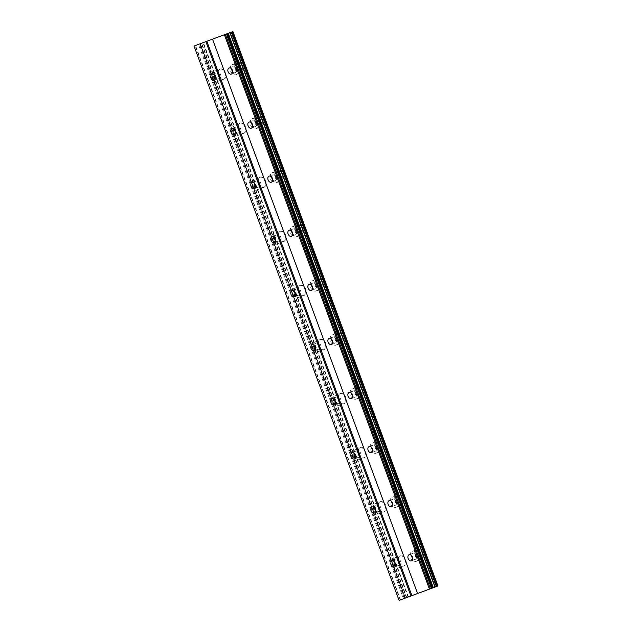 <?xml version="1.0" encoding="UTF-8"?>
<svg xmlns="http://www.w3.org/2000/svg" width="632" height="632" viewBox="0 0 632 632"><rect width="100%" height="100%" fill="white"/><g stroke="black" fill="none" stroke-linecap="round" stroke-linejoin="round"><path stroke-width="0.47" stroke-dasharray="3.16 2.37" d="M214.603 75.35A3.247 2.275 69.8 0 1 215.899 72.917A3.247 2.275 69.8 0 1 219.154 75.169A3.247 2.275 69.8 0 1 218.135 79.008A3.247 2.275 69.8 0 1 215.575 77.989M218.561 75.413A5.404 3.792 -110.2 0 0 223.981 79.166A5.404 3.792 -110.2 0 0 225.671 72.767A5.404 3.792 -110.2 0 0 220.252 69.014A5.404 3.792 -110.2 0 0 218.561 75.413A5.404 3.792 -110.2 0 0 223.989 79.158A5.404 3.792 -110.2 0 0 225.679 72.759A5.404 3.792 -110.2 0 0 220.26 69.014A5.404 3.792 -110.2 0 0 218.569 75.413M234.614 129.434A3.247 2.275 69.8 0 1 235.91 127A3.247 2.275 69.8 0 1 239.157 129.252A3.247 2.275 69.8 0 1 238.145 133.091A3.247 2.275 69.8 0 1 235.578 132.072M238.564 129.497A5.404 3.792 -110.2 0 0 243.984 133.249A5.404 3.792 -110.2 0 0 245.674 126.85A5.404 3.792 -110.2 0 0 240.255 123.098A5.404 3.792 -110.2 0 0 238.564 129.497A5.404 3.792 -110.2 0 0 243.992 133.241A5.404 3.792 -110.2 0 0 245.69 126.842A5.404 3.792 -110.2 0 0 240.271 123.098A5.404 3.792 -110.2 0 0 238.572 129.497M254.617 183.517A3.247 2.275 69.8 0 1 255.913 181.084A3.247 2.275 69.8 0 1 259.167 183.335A3.247 2.275 69.8 0 1 258.148 187.175A3.247 2.275 69.8 0 1 255.589 186.156M258.567 183.58A5.404 3.792 -110.2 0 0 263.986 187.333A5.404 3.792 -110.2 0 0 265.685 180.934A5.404 3.792 -110.2 0 0 260.265 177.181A5.404 3.792 -110.2 0 0 258.567 183.58A5.404 3.792 -110.2 0 0 264.002 187.325A5.404 3.792 -110.2 0 0 265.693 180.926A5.404 3.792 -110.2 0 0 260.273 177.181A5.404 3.792 -110.2 0 0 258.583 183.58M274.628 237.6A3.247 2.275 69.8 0 1 275.915 235.167A3.247 2.275 69.8 0 1 279.17 237.419A3.247 2.275 69.8 0 1 278.151 241.258A3.247 2.275 69.8 0 1 275.592 240.239M278.578 237.664A5.404 3.792 -110.2 0 0 283.997 241.416A5.404 3.792 -110.2 0 0 285.688 235.017A5.404 3.792 -110.2 0 0 280.268 231.265A5.404 3.792 -110.2 0 0 278.578 237.664A5.404 3.792 -110.2 0 0 284.005 241.408A5.404 3.792 -110.2 0 0 285.696 235.009A5.404 3.792 -110.2 0 0 280.276 231.265A5.404 3.792 -110.2 0 0 278.586 237.664M294.63 291.684A3.247 2.275 69.8 0 1 295.926 289.251A3.247 2.275 69.8 0 1 299.173 291.494A3.247 2.275 69.8 0 1 298.162 295.342A3.247 2.275 69.8 0 1 295.602 294.322M298.581 291.747A5.404 3.792 -110.2 0 0 304 295.5A5.404 3.792 -110.2 0 0 305.698 289.093A5.404 3.792 -110.2 0 0 300.279 285.348A5.404 3.792 -110.2 0 0 298.581 291.747A5.404 3.792 -110.2 0 0 304.008 295.492A5.404 3.792 -110.2 0 0 305.706 289.093A5.404 3.792 -110.2 0 0 300.287 285.34A5.404 3.792 -110.2 0 0 298.588 291.747M314.633 345.767A3.247 2.275 69.8 0 1 315.929 343.334A3.247 2.275 69.8 0 1 319.184 345.578A3.247 2.275 69.8 0 1 318.165 349.425A3.247 2.275 69.8 0 1 315.605 348.406M318.591 345.83A5.404 3.792 -110.2 0 0 324.011 349.583A5.404 3.792 -110.2 0 0 325.701 343.176A5.404 3.792 -110.2 0 0 320.282 339.431A5.404 3.792 -110.2 0 0 318.591 345.83A5.404 3.792 -110.2 0 0 324.019 349.575A5.404 3.792 -110.2 0 0 325.709 343.176A5.404 3.792 -110.2 0 0 320.29 339.423A5.404 3.792 -110.2 0 0 318.599 345.83M334.644 399.851A3.247 2.275 69.8 0 1 335.932 397.417A3.247 2.275 69.8 0 1 339.187 399.661A3.247 2.275 69.8 0 1 338.167 403.5A3.247 2.275 69.8 0 1 335.608 402.489M338.594 399.914A5.404 3.792 -110.2 0 0 344.013 403.666A5.404 3.792 -110.2 0 0 345.704 397.259A5.404 3.792 -110.2 0 0 340.285 393.515A5.404 3.792 -110.2 0 0 338.594 399.914A5.404 3.792 -110.2 0 0 344.021 403.658A5.404 3.792 -110.2 0 0 345.72 397.259A5.404 3.792 -110.2 0 0 340.3 393.507A5.404 3.792 -110.2 0 0 338.602 399.914M354.647 453.934A3.247 2.275 69.8 0 1 355.942 451.501A3.247 2.275 69.8 0 1 359.197 453.744A3.247 2.275 69.8 0 1 358.178 457.584A3.247 2.275 69.8 0 1 355.618 456.565M358.597 453.997A5.404 3.792 -110.2 0 0 364.016 457.742A5.404 3.792 -110.2 0 0 365.715 451.343A5.404 3.792 -110.2 0 0 360.295 447.598A5.404 3.792 -110.2 0 0 358.597 453.997M358.613 453.989A5.404 3.792 -110.2 0 0 364.032 457.742A5.404 3.792 -110.2 0 0 365.723 451.343A5.404 3.792 -110.2 0 0 360.303 447.59A5.404 3.792 -110.2 0 0 358.613 453.989M374.658 508.017A3.247 2.275 69.8 0 1 375.945 505.576A3.247 2.275 69.8 0 1 379.2 507.828A3.247 2.275 69.8 0 1 378.181 511.667A3.247 2.275 69.8 0 1 375.621 510.648M378.608 508.081A5.404 3.792 -110.2 0 0 384.027 511.825A5.404 3.792 -110.2 0 0 385.718 505.426A5.404 3.792 -110.2 0 0 380.298 501.682A5.404 3.792 -110.2 0 0 378.608 508.081A5.404 3.792 -110.2 0 0 384.035 511.825A5.404 3.792 -110.2 0 0 385.725 505.426A5.404 3.792 -110.2 0 0 380.306 501.674A5.404 3.792 -110.2 0 0 378.615 508.073M394.66 562.101A3.247 2.275 69.8 0 1 395.956 559.66A3.247 2.275 69.8 0 1 399.203 561.911A3.247 2.275 69.8 0 1 398.192 565.751A3.247 2.275 69.8 0 1 395.624 564.732M398.61 562.164A5.404 3.792 -110.2 0 0 404.03 565.909A5.404 3.792 -110.2 0 0 405.728 559.51A5.404 3.792 -110.2 0 0 400.309 555.765A5.404 3.792 -110.2 0 0 398.61 562.164M398.618 562.156A5.404 3.792 -110.2 0 0 404.038 565.909A5.404 3.792 -110.2 0 0 405.736 559.51A5.404 3.792 -110.2 0 0 400.317 555.757A5.404 3.792 -110.2 0 0 398.618 562.156M231.683 68.983A3.247 2.275 69.8 0 1 232.971 66.55A3.247 2.275 69.8 0 1 236.226 68.801A3.247 2.275 69.8 0 1 235.207 72.641A3.247 2.275 69.8 0 1 232.647 71.621M235.633 69.054A5.404 3.792 -110.2 0 0 241.053 72.799A5.404 3.792 -110.2 0 0 242.743 66.4A5.404 3.792 -110.2 0 0 237.324 62.655A5.404 3.792 -110.2 0 0 235.633 69.054M235.641 69.046A5.404 3.792 -110.2 0 0 241.061 72.799A5.404 3.792 -110.2 0 0 242.751 66.4A5.404 3.792 -110.2 0 0 237.332 62.647A5.404 3.792 -110.2 0 0 235.641 69.046M251.686 123.066A3.247 2.275 69.8 0 1 252.982 120.633A3.247 2.275 69.8 0 1 256.229 122.885A3.247 2.275 69.8 0 1 255.217 126.724A3.247 2.275 69.8 0 1 252.65 125.705M255.636 123.137A5.404 3.792 -110.2 0 0 261.055 126.882A5.404 3.792 -110.2 0 0 262.754 120.483A5.404 3.792 -110.2 0 0 257.335 116.73A5.404 3.792 -110.2 0 0 255.636 123.137A5.404 3.792 -110.2 0 0 261.063 126.882A5.404 3.792 -110.2 0 0 262.762 120.483A5.404 3.792 -110.2 0 0 257.343 116.73A5.404 3.792 -110.2 0 0 255.644 123.129M271.689 177.15A3.247 2.275 69.8 0 1 272.985 174.716A3.247 2.275 69.8 0 1 276.239 176.968A3.247 2.275 69.8 0 1 275.22 180.807A3.247 2.275 69.8 0 1 272.661 179.788M275.647 177.221A5.404 3.792 -110.2 0 0 281.066 180.965A5.404 3.792 -110.2 0 0 282.757 174.566A5.404 3.792 -110.2 0 0 277.337 170.814A5.404 3.792 -110.2 0 0 275.647 177.221M275.655 177.213A5.404 3.792 -110.2 0 0 281.074 180.965A5.404 3.792 -110.2 0 0 282.765 174.566A5.404 3.792 -110.2 0 0 277.345 170.814A5.404 3.792 -110.2 0 0 275.655 177.213M291.7 231.233A3.247 2.275 69.8 0 1 292.987 228.8A3.247 2.275 69.8 0 1 296.242 231.051A3.247 2.275 69.8 0 1 295.223 234.891A3.247 2.275 69.8 0 1 292.663 233.872M295.65 231.304A5.404 3.792 -110.2 0 0 301.069 235.049A5.404 3.792 -110.2 0 0 302.76 228.65A5.404 3.792 -110.2 0 0 297.34 224.897A5.404 3.792 -110.2 0 0 295.65 231.304A5.404 3.792 -110.2 0 0 301.077 235.049A5.404 3.792 -110.2 0 0 302.775 228.642A5.404 3.792 -110.2 0 0 297.356 224.897A5.404 3.792 -110.2 0 0 295.658 231.296M311.702 285.316A3.247 2.275 69.8 0 1 312.998 282.883A3.247 2.275 69.8 0 1 316.245 285.135A3.247 2.275 69.8 0 1 315.234 288.974A3.247 2.275 69.8 0 1 312.674 287.955M315.652 285.387A5.404 3.792 -110.2 0 0 321.072 289.132A5.404 3.792 -110.2 0 0 322.77 282.733A5.404 3.792 -110.2 0 0 317.351 278.981A5.404 3.792 -110.2 0 0 315.652 285.387M315.668 285.38A5.404 3.792 -110.2 0 0 321.088 289.132A5.404 3.792 -110.2 0 0 322.778 282.725A5.404 3.792 -110.2 0 0 317.359 278.981A5.404 3.792 -110.2 0 0 315.668 285.38M331.705 339.4A3.247 2.275 69.8 0 1 333.001 336.967A3.247 2.275 69.8 0 1 336.256 339.218A3.247 2.275 69.8 0 1 335.237 343.058A3.247 2.275 69.8 0 1 332.677 342.038M335.663 339.463A5.404 3.792 -110.2 0 0 341.083 343.216A5.404 3.792 -110.2 0 0 342.773 336.817A5.404 3.792 -110.2 0 0 337.354 333.064A5.404 3.792 -110.2 0 0 335.663 339.463A5.404 3.792 -110.2 0 0 341.09 343.216A5.404 3.792 -110.2 0 0 342.781 336.809A5.404 3.792 -110.2 0 0 337.362 333.064A5.404 3.792 -110.2 0 0 335.671 339.463M351.716 393.483A3.247 2.275 69.8 0 1 353.012 391.05A3.247 2.275 69.8 0 1 356.258 393.302A3.247 2.275 69.8 0 1 355.247 397.141A3.247 2.275 69.8 0 1 352.68 396.122M355.666 393.546A5.404 3.792 -110.2 0 0 361.085 397.299A5.404 3.792 -110.2 0 0 362.784 390.9A5.404 3.792 -110.2 0 0 357.357 387.147A5.404 3.792 -110.2 0 0 355.666 393.546A5.404 3.792 -110.2 0 0 361.093 397.291A5.404 3.792 -110.2 0 0 362.792 390.892A5.404 3.792 -110.2 0 0 357.372 387.147A5.404 3.792 -110.2 0 0 355.674 393.546M371.719 447.567A3.247 2.275 69.8 0 1 373.014 445.133A3.247 2.275 69.8 0 1 376.269 447.385A3.247 2.275 69.8 0 1 375.25 451.224A3.247 2.275 69.8 0 1 372.69 450.205M375.669 447.63A5.404 3.792 -110.2 0 0 381.096 451.382A5.404 3.792 -110.2 0 0 382.787 444.983A5.404 3.792 -110.2 0 0 377.367 441.231A5.404 3.792 -110.2 0 0 375.669 447.63A5.404 3.792 -110.2 0 0 381.104 451.374A5.404 3.792 -110.2 0 0 382.795 444.975A5.404 3.792 -110.2 0 0 377.375 441.231A5.404 3.792 -110.2 0 0 375.685 447.63M391.729 501.65A3.247 2.275 69.8 0 1 393.017 499.217A3.247 2.275 69.8 0 1 396.272 501.468A3.247 2.275 69.8 0 1 395.253 505.308A3.247 2.275 69.8 0 1 392.693 504.289M395.679 501.713A5.404 3.792 -110.2 0 0 401.099 505.466A5.404 3.792 -110.2 0 0 402.789 499.067A5.404 3.792 -110.2 0 0 397.37 495.314A5.404 3.792 -110.2 0 0 395.679 501.713A5.404 3.792 -110.2 0 0 401.107 505.458A5.404 3.792 -110.2 0 0 402.805 499.059A5.404 3.792 -110.2 0 0 397.378 495.314A5.404 3.792 -110.2 0 0 395.687 501.713M411.732 555.733A3.247 2.275 69.8 0 1 413.028 553.3A3.247 2.275 69.8 0 1 416.275 555.552A3.247 2.275 69.8 0 1 415.264 559.391A3.247 2.275 69.8 0 1 412.704 558.372M415.682 555.797A5.404 3.792 -110.2 0 0 421.102 559.549A5.404 3.792 -110.2 0 0 422.8 553.15A5.404 3.792 -110.2 0 0 417.381 549.398A5.404 3.792 -110.2 0 0 415.682 555.797A5.404 3.792 -110.2 0 0 421.117 559.541A5.404 3.792 -110.2 0 0 422.808 553.142A5.404 3.792 -110.2 0 0 417.389 549.398A5.404 3.792 -110.2 0 0 415.69 555.797M417.697 555.014A5.404 3.792 69.8 0 1 416.006 561.421A5.404 3.792 69.8 0 1 410.587 557.669A5.404 3.792 69.8 0 1 412.277 551.27A5.404 3.792 69.8 0 1 417.697 555.014M422.318 553.324A5.404 3.792 69.8 0 1 420.62 559.723A5.404 3.792 69.8 0 1 415.2 555.978A5.404 3.792 69.8 0 1 416.899 549.571A5.404 3.792 69.8 0 1 422.318 553.324M397.694 500.931A5.404 3.792 69.8 0 1 396.003 507.338A5.404 3.792 69.8 0 1 390.584 503.586A5.404 3.792 69.8 0 1 392.275 497.187A5.404 3.792 69.8 0 1 397.694 500.931M402.308 499.241A5.404 3.792 69.8 0 1 400.617 505.639A5.404 3.792 69.8 0 1 395.197 501.895A5.404 3.792 69.8 0 1 396.888 495.488A5.404 3.792 69.8 0 1 402.308 499.241M377.691 446.856A5.404 3.792 69.8 0 1 375.993 453.255A5.404 3.792 69.8 0 1 370.573 449.502A5.404 3.792 69.8 0 1 372.272 443.103A5.404 3.792 69.8 0 1 377.691 446.856M382.305 445.157A5.404 3.792 69.8 0 1 380.614 451.556A5.404 3.792 69.8 0 1 375.187 447.812A5.404 3.792 69.8 0 1 376.885 441.405A5.404 3.792 69.8 0 1 382.305 445.157M357.68 392.772A5.404 3.792 69.8 0 1 355.99 399.171A5.404 3.792 69.8 0 1 350.57 395.419A5.404 3.792 69.8 0 1 352.261 389.02A5.404 3.792 69.8 0 1 357.68 392.772M362.302 391.074A5.404 3.792 69.8 0 1 360.603 397.473A5.404 3.792 69.8 0 1 355.184 393.728A5.404 3.792 69.8 0 1 356.875 387.329A5.404 3.792 69.8 0 1 362.302 391.074M337.678 338.689A5.404 3.792 69.8 0 1 335.987 345.088A5.404 3.792 69.8 0 1 330.56 341.335A5.404 3.792 69.8 0 1 332.258 334.936A5.404 3.792 69.8 0 1 337.678 338.689M342.291 336.99A5.404 3.792 69.8 0 1 340.601 343.389A5.404 3.792 69.8 0 1 335.181 339.645A5.404 3.792 69.8 0 1 336.872 333.246A5.404 3.792 69.8 0 1 342.291 336.99M317.675 284.605A5.404 3.792 69.8 0 1 315.976 291.004A5.404 3.792 69.8 0 1 310.557 287.252A5.404 3.792 69.8 0 1 312.248 280.853A5.404 3.792 69.8 0 1 317.675 284.605M322.288 282.907A5.404 3.792 69.8 0 1 320.59 289.306A5.404 3.792 69.8 0 1 315.171 285.561A5.404 3.792 69.8 0 1 316.869 279.162A5.404 3.792 69.8 0 1 322.288 282.907M297.664 230.522A5.404 3.792 69.8 0 1 295.974 236.921A5.404 3.792 69.8 0 1 290.554 233.168A5.404 3.792 69.8 0 1 292.245 226.77A5.404 3.792 69.8 0 1 297.664 230.522M302.278 228.823A5.404 3.792 69.8 0 1 300.587 235.23A5.404 3.792 69.8 0 1 295.168 231.478A5.404 3.792 69.8 0 1 296.858 225.079A5.404 3.792 69.8 0 1 302.278 228.823M277.661 176.439A5.404 3.792 69.8 0 1 275.963 182.838A5.404 3.792 69.8 0 1 270.543 179.093A5.404 3.792 69.8 0 1 272.242 172.686A5.404 3.792 69.8 0 1 277.661 176.439M282.275 174.74A5.404 3.792 69.8 0 1 280.584 181.147A5.404 3.792 69.8 0 1 275.165 177.395A5.404 3.792 69.8 0 1 276.856 170.995A5.404 3.792 69.8 0 1 282.275 174.74M257.651 122.355A5.404 3.792 69.8 0 1 255.96 128.754A5.404 3.792 69.8 0 1 250.541 125.01A5.404 3.792 69.8 0 1 252.231 118.603A5.404 3.792 69.8 0 1 257.651 122.355M262.272 120.657A5.404 3.792 69.8 0 1 260.574 127.064A5.404 3.792 69.8 0 1 255.154 123.311A5.404 3.792 69.8 0 1 256.853 116.912A5.404 3.792 69.8 0 1 262.272 120.657M237.648 68.272A5.404 3.792 69.8 0 1 235.957 74.671A5.404 3.792 69.8 0 1 230.538 70.926A5.404 3.792 69.8 0 1 232.228 64.519A5.404 3.792 69.8 0 1 237.648 68.272M242.261 66.573A5.404 3.792 69.8 0 1 240.571 72.98A5.404 3.792 69.8 0 1 235.151 69.228A5.404 3.792 69.8 0 1 236.842 62.829A5.404 3.792 69.8 0 1 242.261 66.573M400.625 561.382A5.404 3.792 69.8 0 1 398.934 567.781A5.404 3.792 69.8 0 1 393.515 564.036A5.404 3.792 69.8 0 1 395.205 557.629A5.404 3.792 69.8 0 1 400.625 561.382M405.246 559.691A5.404 3.792 69.8 0 1 403.548 566.09A5.404 3.792 69.8 0 1 398.128 562.338A5.404 3.792 69.8 0 1 399.827 555.939A5.404 3.792 69.8 0 1 405.246 559.691M380.622 507.298A5.404 3.792 69.8 0 1 378.931 513.697A5.404 3.792 69.8 0 1 373.512 509.953A5.404 3.792 69.8 0 1 375.203 503.554A5.404 3.792 69.8 0 1 380.622 507.298M385.236 505.608A5.404 3.792 69.8 0 1 383.545 512.007A5.404 3.792 69.8 0 1 378.126 508.254A5.404 3.792 69.8 0 1 379.816 501.855A5.404 3.792 69.8 0 1 385.236 505.608M360.619 453.215A5.404 3.792 69.8 0 1 358.921 459.614A5.404 3.792 69.8 0 1 353.501 455.869A5.404 3.792 69.8 0 1 355.2 449.471A5.404 3.792 69.8 0 1 360.619 453.215M365.233 451.524A5.404 3.792 69.8 0 1 363.534 457.923A5.404 3.792 69.8 0 1 358.115 454.171A5.404 3.792 69.8 0 1 359.813 447.772A5.404 3.792 69.8 0 1 365.233 451.524M340.608 399.132A5.404 3.792 69.8 0 1 338.918 405.531A5.404 3.792 69.8 0 1 333.498 401.786A5.404 3.792 69.8 0 1 335.189 395.387A5.404 3.792 69.8 0 1 340.608 399.132M345.222 397.441A5.404 3.792 69.8 0 1 343.532 403.84A5.404 3.792 69.8 0 1 338.112 400.088A5.404 3.792 69.8 0 1 339.803 393.689A5.404 3.792 69.8 0 1 345.222 397.441M320.606 345.048A5.404 3.792 69.8 0 1 318.907 351.447A5.404 3.792 69.8 0 1 313.488 347.703A5.404 3.792 69.8 0 1 315.186 341.304A5.404 3.792 69.8 0 1 320.606 345.048M325.219 343.358A5.404 3.792 69.8 0 1 323.529 349.757A5.404 3.792 69.8 0 1 318.109 346.004A5.404 3.792 69.8 0 1 319.8 339.605A5.404 3.792 69.8 0 1 325.219 343.358M300.595 290.965A5.404 3.792 69.8 0 1 298.904 297.372A5.404 3.792 69.8 0 1 293.485 293.619A5.404 3.792 69.8 0 1 295.176 287.22A5.404 3.792 69.8 0 1 300.595 290.965M305.217 289.274A5.404 3.792 69.8 0 1 303.518 295.673A5.404 3.792 69.8 0 1 298.099 291.929A5.404 3.792 69.8 0 1 299.797 285.522A5.404 3.792 69.8 0 1 305.217 289.274M280.592 236.882A5.404 3.792 69.8 0 1 278.902 243.288A5.404 3.792 69.8 0 1 273.482 239.536A5.404 3.792 69.8 0 1 275.173 233.137A5.404 3.792 69.8 0 1 280.592 236.882M285.206 235.191A5.404 3.792 69.8 0 1 283.515 241.59A5.404 3.792 69.8 0 1 278.096 237.845A5.404 3.792 69.8 0 1 279.786 231.438A5.404 3.792 69.8 0 1 285.206 235.191M260.589 182.798A5.404 3.792 69.8 0 1 258.891 189.205A5.404 3.792 69.8 0 1 253.472 185.453A5.404 3.792 69.8 0 1 255.17 179.054A5.404 3.792 69.8 0 1 260.589 182.798M265.203 181.108A5.404 3.792 69.8 0 1 263.512 187.507A5.404 3.792 69.8 0 1 258.085 183.762A5.404 3.792 69.8 0 1 259.784 177.355A5.404 3.792 69.8 0 1 265.203 181.108M240.579 128.723A5.404 3.792 69.8 0 1 238.888 135.122A5.404 3.792 69.8 0 1 233.469 131.369A5.404 3.792 69.8 0 1 235.159 124.97A5.404 3.792 69.8 0 1 240.579 128.723M245.2 127.024A5.404 3.792 69.8 0 1 243.502 133.423A5.404 3.792 69.8 0 1 238.082 129.679A5.404 3.792 69.8 0 1 239.773 123.272A5.404 3.792 69.8 0 1 245.2 127.024M220.576 74.639A5.404 3.792 69.8 0 1 218.877 81.038A5.404 3.792 69.8 0 1 213.458 77.286A5.404 3.792 69.8 0 1 215.157 70.887A5.404 3.792 69.8 0 1 220.576 74.639M225.19 72.941A5.404 3.792 69.8 0 1 223.499 79.34A5.404 3.792 69.8 0 1 218.08 75.595A5.404 3.792 69.8 0 1 219.77 69.196A5.404 3.792 69.8 0 1 225.19 72.941M420.675 592.382L419.15 592.934L420.675 592.374M419.15 592.934L418.147 593.306L419.15 592.934M418.763 593.092L417.554 593.527L418.763 593.085M417.523 593.543L416.369 593.969L417.523 593.551M213.253 38.907L211.507 39.555L213.261 38.907M214.975 38.268L215.465 38.086L214.975 38.276M213.735 38.726L215.149 38.204L213.735 38.726M212.526 39.152L417.586 593.503M399.092 600.4L194.032 46.049L232.916 31.6M200.123 43.806L405.167 598.156M405.246 598.133L200.186 43.782M408.454 596.956L203.393 42.605M400.182 599.997L195.122 45.646M400.562 599.855L195.501 45.504M403.524 598.765L198.464 44.414M404.29 598.48L199.23 44.129M404.843 598.275L199.783 43.924M405.381 598.085L200.32 43.742M200.391 43.711L405.452 598.062L200.415 43.703M406.384 597.722L201.324 43.371M406.811 597.564L201.75 43.213M408.003 597.122L202.943 42.771M408.217 597.043L203.156 42.692M214.28 80.422L218.135 79.008M234.29 134.505L238.145 133.091M254.293 188.589L258.148 187.175M274.296 242.672L278.151 241.258M294.307 296.756L298.162 295.342M314.309 350.839L318.165 349.425M334.32 404.922L338.167 403.5M354.323 459.006L358.178 457.584M374.326 513.081L378.181 511.667M394.336 567.165L398.192 565.751M231.352 74.055L235.207 72.641M251.362 128.138L255.217 126.724M271.365 182.221L275.22 180.807M291.376 236.305L295.223 234.891M311.378 290.388L315.234 288.974M331.381 344.472L335.237 343.058M351.392 398.555L355.247 397.141M371.395 452.638L375.25 451.224M391.398 506.722L395.253 505.308M411.408 560.805L415.264 559.391M416.006 561.421L420.62 559.723M396.003 507.338L400.617 505.639M375.993 453.255L380.614 451.556M355.99 399.171L360.603 397.473M335.987 345.088L340.601 343.389M315.976 291.004L320.59 289.306M295.974 236.921L300.587 235.23M275.963 182.838L280.584 181.147M255.96 128.754L260.574 127.064M235.957 74.671L240.571 72.98M398.934 567.781L403.548 566.09M378.931 513.697L383.545 512.007M358.921 459.614L363.534 457.923M338.918 405.531L343.532 403.84M318.907 351.447L323.529 349.757M298.904 297.372L303.518 295.673M278.902 243.288L283.515 241.59M258.891 189.205L263.512 187.507M238.888 135.122L243.502 133.423M218.877 81.038L223.499 79.34M215.157 70.887L219.77 69.196M235.159 124.97L239.773 123.272M255.17 179.054L259.784 177.355M275.173 233.137L279.786 231.438M295.176 287.22L299.797 285.522M315.186 341.304L319.8 339.605M335.189 395.387L339.803 393.689M355.2 449.471L359.813 447.772M375.203 503.554L379.816 501.855M395.205 557.629L399.827 555.939M232.228 64.519L236.842 62.829M252.231 118.603L256.853 116.912M272.242 172.686L276.856 170.995M292.245 226.77L296.858 225.079M312.248 280.853L316.869 279.162M332.258 334.936L336.872 333.246M352.261 389.02L356.875 387.329M372.272 443.103L376.885 441.405M392.275 497.187L396.888 495.488M412.277 551.27L416.899 549.571M409.173 554.714L413.028 553.3M389.162 500.631L393.017 499.217M369.159 446.548L373.014 445.133M349.156 392.464L353.012 391.05M329.146 338.381L333.001 336.967M309.143 284.297L312.998 282.883M289.14 230.214L292.987 228.8M269.129 176.131L272.985 174.716M249.127 122.047L252.982 120.633M229.116 67.964L232.971 66.55M392.101 561.082L395.956 559.66M372.09 506.998L375.945 505.576M352.087 452.915L355.942 451.501M332.084 398.832L335.932 397.417M312.074 344.748L315.929 343.334M292.071 290.665L295.926 289.251M272.06 236.581L275.915 235.167M252.057 182.498L255.913 181.084M232.055 128.415L235.91 127M212.044 74.331L215.899 72.917M405.357 598.093L200.297 43.75M437.7 586.054L232.639 31.703"/><path stroke-width="0.95" d="M215.299 76.583A3.247 2.275 69.8 0 1 214.28 80.422A3.247 2.275 69.8 0 1 211.033 78.171A3.247 2.275 69.8 0 1 212.044 74.331A3.247 2.275 69.8 0 1 215.299 76.583M215.575 77.989A3.247 2.275 69.8 0 1 214.88 76.756A3.247 2.275 69.8 0 1 214.603 75.35M235.302 130.666A3.247 2.275 69.8 0 1 234.29 134.505A3.247 2.275 69.8 0 1 231.036 132.254A3.247 2.275 69.8 0 1 232.055 128.415A3.247 2.275 69.8 0 1 235.302 130.666M235.578 132.072A3.247 2.275 69.8 0 1 234.891 130.84A3.247 2.275 69.8 0 1 234.614 129.434M255.312 184.749A3.247 2.275 69.8 0 1 254.293 188.589A3.247 2.275 69.8 0 1 251.038 186.337A3.247 2.275 69.8 0 1 252.057 182.498A3.247 2.275 69.8 0 1 255.312 184.749M255.589 186.156A3.247 2.275 69.8 0 1 254.893 184.923A3.247 2.275 69.8 0 1 254.617 183.517M275.315 238.833A3.247 2.275 69.8 0 1 274.296 242.672A3.247 2.275 69.8 0 1 271.049 240.421A3.247 2.275 69.8 0 1 272.06 236.581A3.247 2.275 69.8 0 1 275.315 238.833M275.592 240.239A3.247 2.275 69.8 0 1 274.904 239.007A3.247 2.275 69.8 0 1 274.628 237.6M295.318 292.916A3.247 2.275 69.8 0 1 294.307 296.756A3.247 2.275 69.8 0 1 291.052 294.504A3.247 2.275 69.8 0 1 292.071 290.665A3.247 2.275 69.8 0 1 295.318 292.916M295.602 294.322A3.247 2.275 69.8 0 1 294.907 293.09A3.247 2.275 69.8 0 1 294.63 291.684M315.329 347A3.247 2.275 69.8 0 1 314.309 350.839A3.247 2.275 69.8 0 1 311.062 348.588A3.247 2.275 69.8 0 1 312.074 344.748A3.247 2.275 69.8 0 1 315.329 347M315.605 348.406A3.247 2.275 69.8 0 1 314.91 347.173A3.247 2.275 69.8 0 1 314.633 345.767M335.331 401.075A3.247 2.275 69.8 0 1 334.32 404.922A3.247 2.275 69.8 0 1 331.065 402.671A3.247 2.275 69.8 0 1 332.084 398.832A3.247 2.275 69.8 0 1 335.331 401.075M335.608 402.489A3.247 2.275 69.8 0 1 334.921 401.257A3.247 2.275 69.8 0 1 334.644 399.851M355.342 455.159A3.247 2.275 69.8 0 1 354.323 459.006A3.247 2.275 69.8 0 1 351.068 456.754A3.247 2.275 69.8 0 1 352.087 452.915A3.247 2.275 69.8 0 1 355.342 455.159M355.618 456.565A3.247 2.275 69.8 0 1 354.923 455.34A3.247 2.275 69.8 0 1 354.647 453.934M375.345 509.242A3.247 2.275 69.8 0 1 374.326 513.081A3.247 2.275 69.8 0 1 371.079 510.838A3.247 2.275 69.8 0 1 372.09 506.998A3.247 2.275 69.8 0 1 375.345 509.242M375.621 510.648A3.247 2.275 69.8 0 1 374.934 509.424A3.247 2.275 69.8 0 1 374.658 508.017M395.348 563.325A3.247 2.275 69.8 0 1 394.336 567.165A3.247 2.275 69.8 0 1 391.082 564.921A3.247 2.275 69.8 0 1 392.101 561.082A3.247 2.275 69.8 0 1 395.348 563.325M395.624 564.732A3.247 2.275 69.8 0 1 394.937 563.507A3.247 2.275 69.8 0 1 394.66 562.101M232.371 70.215A3.247 2.275 69.8 0 1 231.352 74.055A3.247 2.275 69.8 0 1 228.105 71.811A3.247 2.275 69.8 0 1 229.116 67.964A3.247 2.275 69.8 0 1 232.371 70.215M232.647 71.621A3.247 2.275 69.8 0 1 231.96 70.389A3.247 2.275 69.8 0 1 231.683 68.983M252.373 124.299A3.247 2.275 69.8 0 1 251.362 128.138A3.247 2.275 69.8 0 1 248.107 125.894A3.247 2.275 69.8 0 1 249.127 122.047A3.247 2.275 69.8 0 1 252.373 124.299M252.65 125.705A3.247 2.275 69.8 0 1 251.963 124.472A3.247 2.275 69.8 0 1 251.686 123.066M272.384 178.382A3.247 2.275 69.8 0 1 271.365 182.221A3.247 2.275 69.8 0 1 268.11 179.97A3.247 2.275 69.8 0 1 269.129 176.131A3.247 2.275 69.8 0 1 272.384 178.382M272.661 179.788A3.247 2.275 69.8 0 1 271.965 178.556A3.247 2.275 69.8 0 1 271.689 177.15M292.387 232.465A3.247 2.275 69.8 0 1 291.376 236.305A3.247 2.275 69.8 0 1 288.121 234.053A3.247 2.275 69.8 0 1 289.14 230.214A3.247 2.275 69.8 0 1 292.387 232.465M292.663 233.872A3.247 2.275 69.8 0 1 291.976 232.639A3.247 2.275 69.8 0 1 291.7 231.233M312.398 286.549A3.247 2.275 69.8 0 1 311.378 290.388A3.247 2.275 69.8 0 1 308.124 288.137A3.247 2.275 69.8 0 1 309.143 284.297A3.247 2.275 69.8 0 1 312.398 286.549M312.674 287.955A3.247 2.275 69.8 0 1 311.979 286.723A3.247 2.275 69.8 0 1 311.702 285.316M332.4 340.632A3.247 2.275 69.8 0 1 331.381 344.472A3.247 2.275 69.8 0 1 328.134 342.22A3.247 2.275 69.8 0 1 329.146 338.381A3.247 2.275 69.8 0 1 332.4 340.632M332.677 342.038A3.247 2.275 69.8 0 1 331.99 340.806A3.247 2.275 69.8 0 1 331.705 339.4M352.403 394.716A3.247 2.275 69.8 0 1 351.392 398.555A3.247 2.275 69.8 0 1 348.137 396.303A3.247 2.275 69.8 0 1 349.156 392.464A3.247 2.275 69.8 0 1 352.403 394.716M352.68 396.122A3.247 2.275 69.8 0 1 351.992 394.889A3.247 2.275 69.8 0 1 351.716 393.483M372.414 448.799A3.247 2.275 69.8 0 1 371.395 452.638A3.247 2.275 69.8 0 1 368.14 450.387A3.247 2.275 69.8 0 1 369.159 446.548A3.247 2.275 69.8 0 1 372.414 448.799M372.69 450.205A3.247 2.275 69.8 0 1 371.995 448.973A3.247 2.275 69.8 0 1 371.719 447.567M392.417 502.882A3.247 2.275 69.8 0 1 391.398 506.722A3.247 2.275 69.8 0 1 388.151 504.47A3.247 2.275 69.8 0 1 389.162 500.631A3.247 2.275 69.8 0 1 392.417 502.882M392.693 504.289A3.247 2.275 69.8 0 1 392.006 503.056A3.247 2.275 69.8 0 1 391.729 501.65M412.419 556.966A3.247 2.275 69.8 0 1 411.408 560.805A3.247 2.275 69.8 0 1 408.154 558.554A3.247 2.275 69.8 0 1 409.173 554.714A3.247 2.275 69.8 0 1 412.419 556.966M412.704 558.372A3.247 2.275 69.8 0 1 412.009 557.14A3.247 2.275 69.8 0 1 411.732 555.733M420.675 592.382L418.147 593.314L420.675 592.382M418.763 593.092L416.369 593.977L418.763 593.092M417.586 593.503L431.664 588.274L226.604 33.923L212.518 39.152L194.024 46.049L399.084 600.4L417.586 593.503L212.518 39.152M226.58 33.923L431.64 588.274L437.976 585.951L399.084 600.4M437.779 586.022L232.742 31.663L226.604 33.923M232.916 31.6L437.802 586.014M411.89 595.628L206.83 41.278M410.934 595.984L205.874 41.633M435.203 586.97L230.143 32.619M434.942 587.065L229.882 32.714M430.392 588.732L225.332 34.381M429.436 589.087L224.376 34.736M437.913 585.975L232.853 31.624M437.684 586.054L232.623 31.703M436.775 586.385L231.715 32.035M436.357 586.543L231.296 32.193M433.307 587.665L228.247 33.322M432.541 587.95L227.481 33.599M431.988 588.155L226.928 33.804M431.482 588.329L226.422 33.978"/></g></svg>
